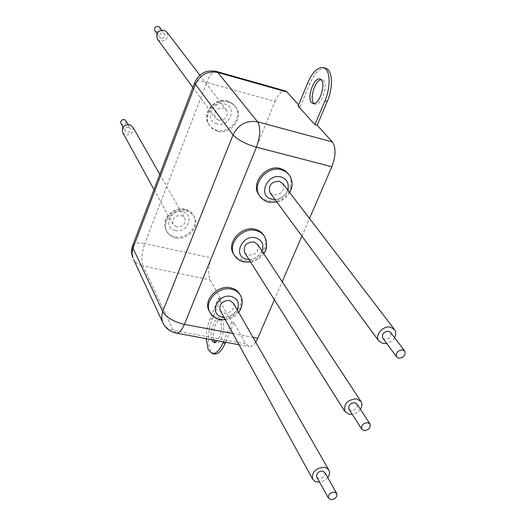 <?xml version="1.0" encoding="UTF-8"?>
<svg xmlns="http://www.w3.org/2000/svg" width="526" height="526" viewBox="0 0 526 526"><rect width="100%" height="100%" fill="white"/><g stroke="black" fill="none" stroke-linecap="round" stroke-linejoin="round"><path stroke-width="0.39" stroke-dasharray="2.63 1.97" d="M159.661 27.418C160.489 30.271 159.371 31.718 156.307 31.757L155.045 30.929M161.232 38.385L159.792 37.333C158.983 34.46 160.128 33 163.218 32.967L164.645 33.993C165.473 36.879 164.336 38.345 161.232 38.385M157.662 39.404L160.246 41.087C166.466 40.989 168.728 38.056 167.038 32.283M218.5 120.224L215.2 117.87C213.523 111.374 216.245 108.027 223.359 107.823L226.568 110.072C228.363 116.581 225.674 119.967 218.5 120.224M121.033 123.538L122.519 124.596C125.273 124.603 126.424 123.34 125.964 120.802M128.706 127.233C125.924 127.226 124.754 128.495 125.195 131.059L126.832 132.361C129.62 132.361 130.79 131.079 130.33 128.515L128.706 127.233M132.874 127.207C133.814 132.342 131.487 134.912 125.892 134.919L122.867 132.769M176.637 226.982L172.916 224.115C172.048 218.395 174.803 215.476 181.194 215.364L184.843 218.132C185.803 223.879 183.068 226.824 176.637 226.982M217.343 131.191L212.839 129.087L209.506 125.543C202.043 115.036 215.936 98.106 228.705 102.287L232.854 104.207L236.023 107.343C244.176 117.778 230.368 135.287 217.343 131.191M175.408 237.87C171.279 236.891 168.359 234.622 166.637 231.072C161.489 221.216 174.494 207.579 186.053 210.794C189.919 211.754 192.72 213.858 194.456 217.1C200.117 226.956 187.177 241.007 175.408 237.87M382.895 338.343L384.776 339.408C389.621 338.961 391.6 336.686 390.713 332.57M349.113 409.327L351.171 410.51C355.727 410.102 357.7 407.992 357.088 404.185M270.298 193.003L273.54 194.988C281.588 194.554 284.691 190.76 282.843 183.607M257.76 244.59C259.108 251.277 255.984 254.801 248.39 255.169L244.846 252.921M316.869 477.181L319.058 478.463C323.365 478.075 325.324 476.109 324.93 472.572M233.524 303.305C234.471 309.558 231.348 312.852 224.155 313.18L220.368 310.721M234.734 255.879L238.331 259.331L243.137 261.29C256.767 264.92 271.962 247.628 264.663 236.654L263.828 235.424C271.107 246.365 255.945 263.625 242.335 260.002L237.561 258.062L233.985 254.643M260.298 196.816L263.697 199.827L268.023 201.622C282.403 205.844 298.163 186.401 289.353 175.119L288.445 173.961C297.243 185.231 281.522 204.64 267.162 200.419L262.855 198.644L259.469 195.652M239.915 294.488C245.977 305.047 231.368 320.571 218.402 317.454C214.47 316.639 211.511 314.699 209.539 311.635M214.483 353.985L210.466 350.388C207.178 341.795 207.77 331.341 212.248 319.012L220.65 298.768L210.124 279.885C207.77 274.191 208.197 266.853 211.406 257.878L144.795 243.577L206.718 82.451L275.032 101.426L211.406 257.878M213.832 340.059C211.34 333.313 216.304 318.48 220.637 319.808L222.564 321.478C226.095 327.087 221.019 344.484 216.298 342.985L215.259 342.479M211.649 339.658C209.17 332.905 214.135 318.059 218.454 319.387L220.374 321.057C222.432 327.501 221.466 334.063 217.455 340.736M314.075 103.537L315.133 104.122C321.077 106.554 328.711 84.864 323.418 80.458L321.024 79.676M394.513 337.58C392.692 340.598 390.068 342.531 386.636 343.393M360.369 409.215C358.39 412.016 355.714 413.738 352.341 414.383M327.751 477.562L324.147 480.685L319.644 482.197M298.104 106.068L300.333 106.693L298.623 104.812M274.394 299.761L282.186 281.712M301.891 236.095L309.512 218.454M206.172 338.645L206.685 331.367L208.644 322.609L218.487 298.334L231.683 322.129L233.906 322.556L245.767 343.833L173.337 330.374L143.006 266.018L210.124 279.885M218.487 298.334L220.65 298.768M255.708 342.117C253.473 345.418 251.25 346.904 249.035 346.581L245.767 343.833M233.906 322.556L225.595 342.242M275.032 101.426C278.287 93.996 281.719 90.505 285.335 90.945M325.712 68.288C320.091 67.552 314.824 72.66 309.906 83.614L300.333 106.693M231.683 322.129L223.379 341.828M239.968 294.573L240.704 295.829C246.766 306.395 232.13 321.938 219.145 318.828C215.18 318.006 212.208 316.047 210.236 312.95M175.263 230.487C162.58 228.212 170.2 208.513 182.581 211.82C195.218 214.266 187.493 233.708 175.263 230.487M185.441 209.742C173.896 206.521 160.91 220.144 166.065 229.987C167.781 233.531 170.694 235.799 174.816 236.779C186.566 239.915 199.492 225.884 193.831 216.041C192.102 212.8 189.301 210.702 185.441 209.742M227.995 101.386C215.246 97.205 201.379 114.109 208.842 124.603L212.169 128.147L216.659 130.244C229.665 134.34 243.453 116.857 235.306 106.436L232.137 103.3L227.995 101.386M217.034 123.965C204.114 121.144 212.254 100.111 224.845 104.043C237.706 107.054 229.468 127.798 217.034 123.965M232.86 333.517L252.967 337.317M216.337 71.437C213.076 71.115 209.867 74.784 206.718 82.451C199.63 80.596 195.659 80.59 194.804 82.437M132.828 245.201C134.373 242.861 138.364 242.322 144.795 243.577C141.645 252.802 141.053 260.278 143.006 266.018C138.706 265.058 135.557 262.829 133.545 259.318M163.139 323.372C165.269 327.093 168.668 329.427 173.337 330.374L176.217 333.103M307.671 82.977L309.906 83.614M210.091 318.598L212.248 319.012M223.938 317.237C229.777 317.27 234.201 314.772 237.213 309.755M275.026 199.453C281.127 198.802 285.355 195.639 287.709 189.971M248.956 259.443C254.939 259.173 259.285 256.366 262.001 251.034M166.637 231.072L166.065 229.987C160.713 219.493 173.278 206.067 184.869 209.256C188.919 210.255 191.905 212.517 193.831 216.041L194.456 217.1M209.506 125.543L208.842 124.603C201.149 113.57 214.621 96.883 227.541 101.058L232.472 103.49L236.023 107.343M157.05 33.631L159.792 37.333M192.897 87.454L215.2 117.87M123.084 127.253L125.195 131.059M154 189.59L172.916 224.115M214.108 342.584L216.298 342.985M312.865 103.484L315.133 104.122M238.995 344.721L249.035 346.581M319.972 79.078L322.241 79.735M218.454 319.387L220.637 319.808M329.02 470.375L328.671 469.764M361.145 401.713L360.744 401.108M394.697 329.769L394.25 329.191M159.812 174.336L184.843 218.132M128.055 124.491L130.33 128.515M199.834 75.139L226.568 110.072M161.699 30.107L164.645 33.993M276.978 202.122C282.521 200.682 286.762 197.506 289.714 192.595M250.613 262.06C256.103 261.008 260.469 258.194 263.704 253.617M225.325 319.775C230.75 319.039 235.194 316.534 238.646 312.26"/><path stroke-width="0.79" d="M155.045 30.929L154.881 30.712C154.085 27.865 155.209 26.431 158.26 26.405L159.661 27.418L161.699 30.107M199.834 75.139L167.038 32.283L164.211 30.252C158.043 30.311 155.755 33.21 157.34 38.957L157.662 39.404M128.055 124.491L125.964 120.802L124.36 119.527C121.618 119.514 120.461 120.77 120.901 123.308L121.033 123.538M122.867 132.769L122.604 132.289C121.749 127.18 124.097 124.636 129.646 124.662L132.874 127.207L159.812 174.336M402.725 349.869C397.794 350.329 395.749 352.65 396.591 356.819L398.728 358.193C403.679 357.719 405.71 355.392 404.829 351.217L402.725 349.869M404.606 350.914L390.713 332.57L388.642 331.235C383.809 331.663 381.817 333.931 382.672 338.04L382.895 338.343M367.805 422.634C363.164 423.062 361.132 425.205 361.697 429.065L363.992 430.57C368.641 430.13 370.666 427.98 370.067 424.114L367.805 422.634M369.87 423.805L357.088 404.185L354.859 402.712C350.316 403.1 348.337 405.204 348.916 409.011L349.113 409.327M386.636 343.393L382.856 343.478L378.615 340.723C374.578 335.2 383.296 325.265 390.575 327.133L394.697 329.769C396.104 332.077 396.045 334.681 394.513 337.58M394.25 329.191L282.843 183.607L279.306 181.194C271.311 181.575 268.181 185.33 269.897 192.463L270.298 193.003M352.341 414.383L349.336 414.396L344.793 411.371C343.662 403.758 347.633 399.563 356.713 398.793L361.145 401.713C362.322 404.007 362.059 406.513 360.369 409.215M244.846 252.921L244.491 252.355C243.255 245.695 246.405 242.203 253.946 241.881L257.76 244.59L360.744 401.108M334.47 492.08C330.091 492.494 328.073 494.486 328.428 498.063L330.834 499.661C335.226 499.24 337.232 497.234 336.85 493.658L334.47 492.08M336.679 493.349L324.93 472.572L322.583 471C318.289 471.381 316.323 473.334 316.691 476.865L316.869 477.181M319.644 482.197L315.133 481.533L312.549 478.962C311.839 471.901 315.771 468.002 324.351 467.259L327.198 468.311L329.02 470.375C329.993 472.637 329.572 475.037 327.751 477.562M220.368 310.721L220.059 310.156C219.21 303.923 222.36 300.662 229.507 300.372L233.524 303.305L328.671 469.764M233.985 254.643L233.176 253.328C226.509 242.335 241.763 225.549 255.13 229.297C259.002 230.237 261.895 232.275 263.815 235.405L263.815 235.405M259.469 195.652L258.588 194.403C250.514 183.055 266.34 164.211 280.437 168.557L285 170.582L288.445 173.961M209.539 311.635L208.822 310.287C203.299 299.728 217.994 284.605 230.743 287.84C235.01 288.794 238.068 291.01 239.915 294.488L239.968 294.573M223.379 341.828L222.925 342.899C219.585 350.375 216.041 353.939 212.294 353.59L208.289 349.994L206.172 338.645M225.595 342.242L225.141 343.307C221.801 350.776 218.251 354.34 214.483 353.985L212.294 353.59M215.259 342.479L213.832 340.059M217.455 340.736L214.108 342.584L212.123 340.815L211.649 339.658M321.024 79.676C314.989 80.149 309.235 99.19 313.851 103.32L314.075 103.537M311.589 102.682L312.865 103.484C318.789 105.91 326.422 84.199 321.149 79.794L319.972 79.078C314.015 76.724 306.474 98.066 311.589 102.682M298.623 104.812L286.986 92.004L217.797 72.463L257.576 121.848L332.36 141.915L317.204 125.254L327.238 101.498C333.438 87.369 332.524 69.741 325.712 68.288L323.444 67.617C317.835 66.887 312.582 72.003 307.671 82.977L298.104 106.068L314.916 124.623L317.204 125.254M252.967 337.317L257.779 338.225L274.394 299.761M282.186 281.712L301.891 236.095M309.512 218.454L331.853 166.729L256.425 147.195L184.37 324.364L232.86 333.517M332.36 141.915C336.081 147.55 335.917 155.821 331.853 166.729M257.779 338.225L255.708 342.117M216.337 71.437C206.337 69.531 199.163 73.199 194.804 82.437L195.442 84.272L132.993 248.108L162.718 311.491L233.044 134.886L195.442 84.272C200.215 74.646 207.665 70.708 217.797 72.463L216.337 71.437L285.335 90.945L286.986 92.004M314.916 124.623L324.936 100.847C331.137 86.698 330.236 69.064 323.444 67.617M237.213 309.755C239.81 303.061 237.785 298.636 231.138 296.46C217.356 293.16 208.401 314.903 222.537 317.053L223.938 317.237M210.236 312.95L209.552 311.655C204.022 301.082 218.75 285.94 231.512 289.168C235.786 290.122 238.85 292.344 240.704 295.829C244.353 302.575 240.224 311.09 238.646 312.26M262.001 251.034C264.137 244.406 262.02 240.001 255.643 237.824C241.736 234.149 232.439 256.708 246.714 259.18L248.956 259.443M234.734 255.879L233.965 254.61C227.291 243.61 242.578 226.791 255.965 230.539C259.844 231.479 262.744 233.518 264.663 236.654C267.504 243.748 267.188 249.403 263.704 253.617M260.298 196.816L259.436 195.6C251.356 184.238 267.215 165.361 281.331 169.707L285.901 171.732L289.353 175.119C292.857 180.628 292.975 186.454 289.714 192.595M287.709 189.971C289.339 183.462 287.124 179.136 281.062 176.986C267.03 172.909 257.385 196.329 271.804 199.15L275.026 199.453M222.925 342.899L225.141 343.307M257.576 121.848C246.576 120.092 238.396 124.438 233.044 134.886C237.588 139.837 245.379 143.94 256.425 147.195C260.423 135.932 260.811 127.476 257.576 121.848M194.804 82.437L132.651 245.662C131.23 249.751 131.296 253.802 132.861 257.832L132.026 253.072L132.993 248.108L132.828 245.201M184.37 324.364C173.705 321.794 166.486 317.5 162.718 311.491L161.594 316.79L162.442 321.846C165.131 327.941 169.727 331.689 176.217 333.103C179.044 333.346 181.759 330.44 184.37 324.364M163.139 323.372L133.545 259.318M324.936 100.847L327.238 101.498M208.822 310.287L209.552 311.655C211.682 315.929 215.173 318.572 220.019 319.584L225.325 319.775M233.176 253.328L233.965 254.61C236.161 258.47 239.488 260.916 243.952 261.941L250.613 262.06M258.588 194.403L259.436 195.6C261.652 198.966 264.756 201.156 268.753 202.155L276.978 202.122M154.881 30.712L157.05 33.631M157.34 38.957L192.897 87.454M120.901 123.308L123.084 127.253M122.604 132.289L154 189.59M396.591 356.819L382.672 338.04M361.697 429.065L348.916 409.011M378.615 340.723L269.897 192.463M344.793 411.371L244.491 252.355M328.428 498.063L316.691 476.865M312.549 478.962L220.059 310.156M176.217 333.103L238.995 344.721"/></g></svg>
